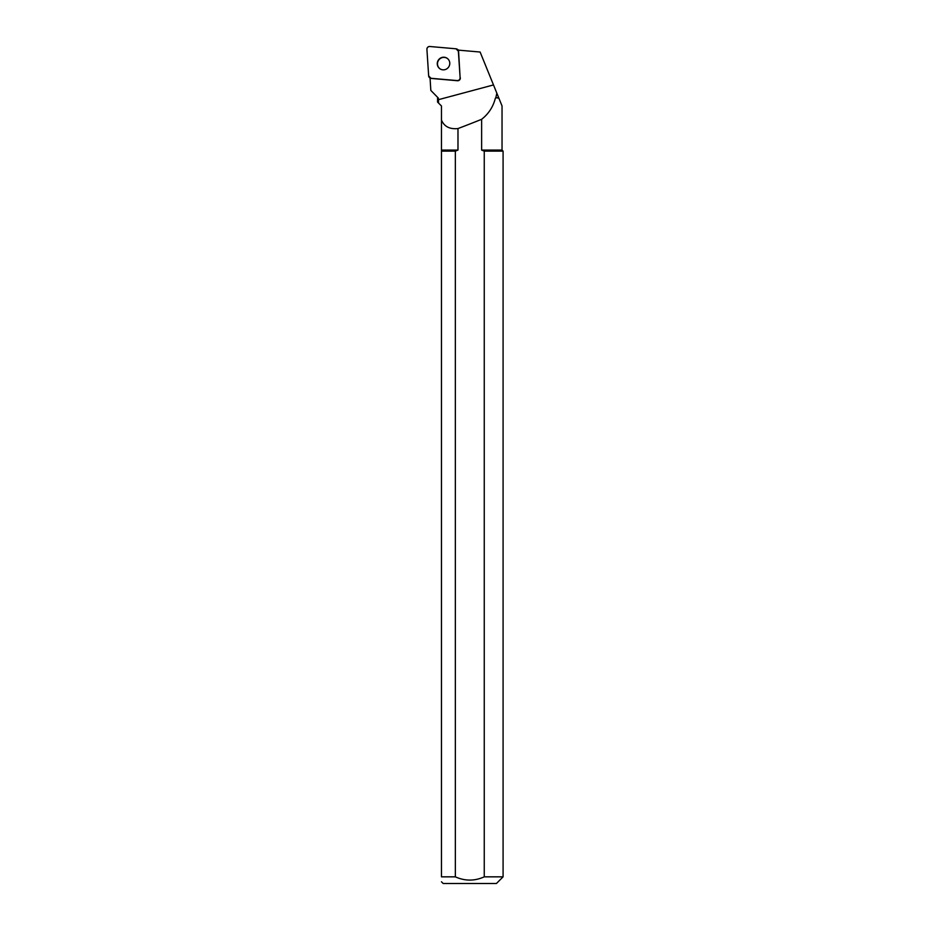 <?xml version="1.0" encoding="UTF-8"?>
<svg xmlns="http://www.w3.org/2000/svg" width="930" height="930" viewBox="0 0 930 930"><rect width="100%" height="100%" fill="white"/><g stroke="black" fill="none" stroke-linecap="round" stroke-linejoin="round"><path stroke-width="1.4" d="M460.118 77.736L458.362 51.185A2.639 2.581 -56.6 0 0 456.049 48.802L429.788 46.5A2.639 2.581 -56.6 0 0 426.917 49.348L428.66 75.911A2.639 2.581 -56.6 0 0 430.985 78.294L457.235 80.584A2.639 2.581 -56.6 0 0 460.118 77.736L458.583 51.336A2.639 2.581 -56.6 0 0 458.188 50.115L480.113 52.034L496.841 93.163L495.829 97.755L498.701 97.755L496.841 93.163M439.193 59.09A6.347 6.196 -56.6 0 0 440.018 68.843A6.347 6.196 -56.6 0 0 448.69 66.96A6.347 6.196 -56.6 0 0 439.193 59.09M438.367 98.115L430.823 90.419L438.367 98.115L438.542 103.056L441.459 105.962L441.459 120.051C444.203 126.561 449.713 129.398 457.978 128.561L457.978 150.079L441.459 150.079L441.459 105.962M495.388 98.115C493.214 106.752 488.634 113.82 481.624 119.307L481.624 150.079L502.037 150.079L502.037 105.939L498.852 98.115L495.829 97.755M481.624 119.307A344.251 49.976 -15 0 1 457.978 128.561M430.055 78.05L430.823 90.419M429.811 77.888L430.032 78.027A2.639 2.581 -56.6 0 0 431.206 78.434L457.467 80.736A2.639 2.581 -56.6 0 0 460.338 77.888M437.565 98.115L437.565 102.079L438.542 103.056M481.624 150.079L484.251 151.137L484.251 876.839C474.649 881.163 465.012 881.163 455.351 876.839L455.351 151.137L457.978 150.079M455.351 876.839L441.459 876.839C441.459 883.244 441.459 883.244 441.459 876.839L441.459 150.079M455.351 151.137L441.459 151.137M484.251 876.839L503.084 876.839L503.084 151.137L484.251 151.137M503.084 876.839L496.422 883.5L443.18 883.5L441.459 881.78M447.121 58.323A6.347 6.196 -56.6 0 0 439.413 59.241A6.347 6.196 -56.6 0 0 440.134 68.913M428.66 75.9L430.985 78.294L457.223 80.584C459.036 80.503 459.99 79.55 460.118 77.725L458.362 51.197L456.037 48.802L429.8 46.5C427.998 46.593 427.033 47.546 426.917 49.36L428.66 75.9M438.414 99.684L493.493 84.932M458.664 50.15L457.223 49.209M502.037 150.079L503.084 151.137"/></g></svg>
